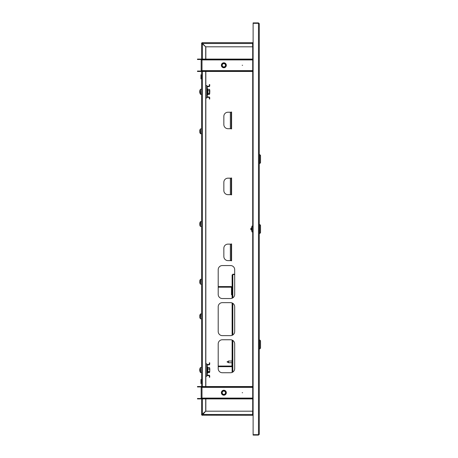 <?xml version="1.0" encoding="UTF-8"?>
<svg xmlns="http://www.w3.org/2000/svg" width="458" height="458" viewBox="0 0 458 458"><rect width="100%" height="100%" fill="white"/><g stroke="black" fill="none" stroke-linecap="round" stroke-linejoin="round"><path stroke-width="0.69" d="M259.297 23.724L258.472 22.9L258.472 434.688L253.114 434.688L253.114 23.312L258.472 23.312L259.297 23.724L259.297 434.276L258.472 434.688L258.472 435.1L259.297 434.276M253.114 414.49L252.701 414.49L252.701 386.953L202.001 386.953L202.001 387.365L201.176 387.365A0.412 0.412 0 0 0 200.764 386.953L197.467 386.953L197.467 386.541L200.764 386.541A0.824 0.824 0 0 1 201.589 387.365L201.589 70.635A0.824 0.824 0 0 1 200.764 71.459L197.467 71.459L197.467 71.047L200.764 71.047A0.412 0.412 0 0 0 201.176 70.635L202.001 70.635L202.001 71.047L252.701 71.047L252.701 59.506L202.001 59.506L202.001 59.918L201.176 59.918A0.412 0.412 0 0 0 200.764 59.506L197.467 59.506L197.467 59.093L200.764 59.093A0.824 0.824 0 0 1 201.589 59.918L201.589 43.51L202.413 43.516L202.413 42.686L253.114 42.686M252.701 59.506L252.701 43.51L253.114 43.51M202.001 71.047L202.001 71.459L252.701 71.459L252.701 386.953M258.472 435.1L253.114 435.1L253.114 434.688M252.701 410.78L252.576 414.078A0.824 0.824 0 0 0 253.114 414.851M252.701 414.902L252.701 414.513M252.701 43.487L252.701 43.098M201.715 414.49L201.589 414.49A0.824 0.824 0 0 0 202.413 415.314L202.419 414.49L201.715 414.49M201.715 43.51L201.589 43.51A0.824 0.824 0 0 1 202.413 42.686L202.413 43.098A0.412 0.412 0 0 0 202.001 43.51L202.413 43.51L202.413 43.098M230.775 128.709L231.599 128.916L231.599 112.015L230.775 112.221M230.775 260.613L231.599 260.82L231.599 243.919L230.775 244.125M230.775 194.661L231.599 194.868L231.599 177.967L230.775 178.173M218.203 368.61A4.122 4.122 0 0 0 222.325 372.732L230.563 372.732A4.122 4.122 0 0 0 234.691 368.61L234.691 343.884A4.122 4.122 0 0 0 230.563 339.756L222.325 339.756A4.122 4.122 0 0 0 218.203 343.884L218.203 368.61M218.203 331.512A4.122 4.122 0 0 0 222.325 335.634L230.563 335.634A4.122 4.122 0 0 0 234.691 331.512L234.691 306.786A4.122 4.122 0 0 0 230.563 302.658L222.325 302.658A4.122 4.122 0 0 0 218.203 306.786L218.203 331.512M218.203 294.414A4.122 4.122 0 0 0 222.325 298.536L230.563 298.536A4.122 4.122 0 0 0 234.691 294.414L234.691 269.688A4.122 4.122 0 0 0 230.563 265.56L222.325 265.56A4.122 4.122 0 0 0 218.203 269.688L218.203 294.414M205.711 398.907L205.711 411.187L202.001 414.49A0.412 0.412 0 0 0 202.413 414.902L205.716 411.192L252.576 411.192M202.413 415.188L253.114 415.314M205.837 46.808L205.837 59.093M205.837 71.459L205.837 85.612M205.837 97.978L205.837 363.847M205.837 376.213L205.837 386.541M205.837 398.907L205.837 411.192M230.363 244.125L227.97 244.125A4.122 4.122 0 0 0 223.847 248.247L223.847 256.491A4.122 4.122 0 0 0 227.97 260.613L231.267 260.613L231.267 244.125L230.363 244.125L230.363 260.613M230.363 178.173L227.97 178.173A4.122 4.122 0 0 0 223.847 182.295L223.847 190.539A4.122 4.122 0 0 0 227.97 194.661L231.267 194.661L231.267 178.173L230.363 178.173L230.363 194.661M230.363 112.221L227.97 112.221A4.122 4.122 0 0 0 223.847 116.343L223.847 124.587A4.122 4.122 0 0 0 227.97 128.709L231.267 128.709L231.267 112.221L230.363 112.221L230.363 128.709M258.472 22.9L253.114 22.9L253.114 23.312M252.701 47.22L252.576 43.922A0.824 0.824 0 0 1 253.114 43.149M242.603 392.724L242.19 392.724L242.603 392.724M221.374 392.724A2.473 2.473 0 0 1 223.847 390.25A2.473 2.473 0 0 1 226.321 392.724A2.473 2.473 0 0 1 223.847 395.197A2.473 2.473 0 0 1 221.374 392.724M201.589 414.49L201.589 398.082A0.824 0.824 0 0 1 200.764 398.907L197.467 398.907L197.467 398.494L200.764 398.494A0.412 0.412 0 0 0 201.176 398.082L202.001 398.082L202.001 398.494L252.701 398.494M201.176 398.082L201.176 387.365M252.701 398.907L202.001 398.907L202.001 398.494M252.701 386.541L202.001 386.541L202.001 386.953M242.603 65.276L242.19 65.276L242.603 65.276M221.374 65.276A2.473 2.473 0 0 1 223.847 62.803A2.473 2.473 0 0 1 226.321 65.276A2.473 2.473 0 0 1 223.847 67.75A2.473 2.473 0 0 1 221.374 65.276M201.176 70.635L201.176 59.918M252.701 71.459L252.701 71.047M252.701 59.093L202.001 59.093L202.001 59.506M224.729 394.407A1.901 1.901 0 0 0 225.531 391.842A1.901 1.901 0 0 0 222.966 391.04A1.901 1.901 0 0 0 222.164 393.605A1.901 1.901 0 0 0 224.729 394.407M222.794 390.72A2.267 2.267 0 0 1 225.857 391.676A2.267 2.267 0 0 1 224.901 394.733A2.267 2.267 0 0 1 221.838 393.777A2.267 2.267 0 0 1 222.794 390.72M224.941 394.807A2.347 2.347 0 0 0 225.931 391.636A2.347 2.347 0 0 0 222.754 390.645A2.347 2.347 0 0 0 221.764 393.817A2.347 2.347 0 0 0 224.941 394.807M224.998 394.916A2.473 2.473 0 0 1 221.655 393.874A2.473 2.473 0 0 1 222.697 390.537A2.473 2.473 0 0 1 226.321 392.724M223.08 391.264A1.649 1.649 0 0 0 222.388 393.491A1.649 1.649 0 0 0 224.615 394.183A1.649 1.649 0 0 0 225.307 391.962A1.649 1.649 0 0 0 223.08 391.264M222.691 63.765A1.901 1.901 0 0 0 222.336 66.427A1.901 1.901 0 0 0 225.004 66.782A1.901 1.901 0 0 0 225.359 64.12A1.901 1.901 0 0 0 222.691 63.765M225.227 67.074A2.267 2.267 0 0 1 222.044 66.65A2.267 2.267 0 0 1 222.468 63.473A2.267 2.267 0 0 1 225.651 63.897A2.267 2.267 0 0 1 225.227 67.074M222.422 63.41A2.347 2.347 0 0 0 221.981 66.702A2.347 2.347 0 0 0 225.273 67.143A2.347 2.347 0 0 0 225.714 63.845A2.347 2.347 0 0 0 222.422 63.41M225.347 67.24A2.473 2.473 0 0 1 221.884 66.776A2.473 2.473 0 0 1 222.348 63.307A2.473 2.473 0 0 1 225.811 63.771A2.473 2.473 0 0 1 225.347 67.24M224.849 66.582A1.649 1.649 0 0 0 225.159 64.275A1.649 1.649 0 0 0 222.846 63.965A1.649 1.649 0 0 0 222.536 66.278A1.649 1.649 0 0 0 224.849 66.582M253.114 414.902L252.576 414.902M252.576 43.098L253.114 43.098M252.576 42.686L252.576 43.922M252.576 46.808L205.716 46.808L202.419 43.51L201.589 43.51M252.576 414.078L252.576 415.314M202.413 414.902L202.413 415.314M202.001 43.51L205.711 46.813L205.711 59.093M205.711 71.459L205.711 386.541M201.176 381.514L200.97 383.575L200.97 379.453L201.176 381.514M201.176 379.676L201.176 383.352M201.383 78.656L201.383 74.872L201.383 78.759L200.97 78.879L200.97 74.757L201.176 78.656M251.545 229.412L251.671 227.563M259.709 233.534L260.533 232.71L260.533 225.29L259.709 224.466L259.709 233.534L259.297 233.534M251.877 226.115L252.701 226.115L251.877 226.115L251.877 231.885L252.701 231.885M251.877 227.294L251.877 230.706M259.709 339.882L259.709 348.95L260.533 348.126L260.533 340.706L259.297 339.882M259.709 154.495L259.709 163.563L260.533 162.739L260.533 155.319L259.297 154.495M228.565 362.747L227.042 361.883L228.565 361.019L228.565 362.747L231.908 362.747M206.844 365.289A0.824 0.824 0 0 1 207.669 364.465L208.905 364.465A0.412 0.412 0 0 0 209.317 364.053L209.317 362.816L209.73 362.816L209.73 364.053A0.824 0.824 0 0 1 208.905 364.877L207.669 364.877A0.412 0.412 0 0 0 207.256 365.289L207.256 374.77A0.412 0.412 0 0 0 207.669 375.182L208.905 375.182A0.824 0.824 0 0 1 209.73 376.007L209.73 377.243L209.317 377.243L209.317 376.007A0.412 0.412 0 0 0 208.905 375.594L207.669 375.594A0.824 0.824 0 0 1 206.844 374.77M206.844 371.472L207.256 371.472L207.256 368.587L206.844 368.587M209.73 371.495L209.833 369.022M199.894 371.249L199.894 371.249A4.122 4.122 0 0 0 200.089 371.741A4.122 4.122 0 0 0 200.57 372.64L200.57 372.44M207.812 371.885L207.709 373.035L207.256 372.955M207.966 371.804L207.966 372.6L209.483 372.6L209.483 371.804M199.906 371.278A4.111 3.933 -0 0 1 199.82 370.98A4.122 4.122 0 0 0 200.449 372.354L200.449 367.591A4.122 4.122 0 0 0 199.82 368.965A4.111 3.933 180 0 0 199.74 369.36L199.74 369.532A4.111 3.933 -0 0 1 199.906 368.839A4.076 1.059 27.5 0 1 199.906 368.667A4.111 3.933 180 0 0 199.82 368.965M209.833 368.787L209.73 371.209M199.74 369.532L199.74 369.852A4.111 1.191 180 0 0 199.906 370.064A4.076 3.492 120.2 0 0 199.894 370.345A4.076 3.492 120.2 0 0 199.906 370.619A4.111 1.191 0 0 1 199.74 370.413L199.74 370.585A4.111 3.933 -0 0 0 199.82 370.98M199.82 369.972A4.111 1.191 0 0 0 199.74 370.093L199.797 370.413M207.829 367.534L207.709 372.743L207.812 367.488L209.483 367.608L209.73 368.077M207.966 372.337L209.483 372.337L209.483 371.392L207.966 371.392L207.812 372.457M209.483 372.337L209.483 371.392M207.812 367.488L207.966 369.028L209.483 369.028L209.73 370.213L209.483 367.608M207.812 368.982L207.812 371.467M209.483 369.028L209.587 367.728M209.587 372.217L209.73 371.867M207.812 93.65L207.709 94.8L207.256 94.72M207.966 93.569L207.966 94.365L209.483 94.365L209.483 93.569M209.483 94.365L209.483 93.157L207.966 93.157L207.966 94.102L209.483 94.102L209.73 93.632L209.483 94.102M209.73 93.26L209.833 90.787M200.089 93.506A4.122 4.122 0 0 0 200.57 94.405L200.57 94.205M206.844 87.054A0.824 0.824 0 0 1 207.669 86.23L208.905 86.23A0.412 0.412 0 0 0 209.317 85.818L209.317 84.581L209.73 84.581L209.73 85.818A0.824 0.824 0 0 1 208.905 86.642L207.669 86.642A0.412 0.412 0 0 0 207.256 87.054L207.256 96.535A0.412 0.412 0 0 0 207.669 96.947L208.905 96.947A0.824 0.824 0 0 1 209.73 97.772L209.73 99.008L209.317 99.008L209.317 97.772A0.412 0.412 0 0 0 208.905 97.359L207.669 97.359A0.824 0.824 0 0 1 206.844 96.535M206.844 93.237L207.256 93.237L207.256 90.352L206.844 90.352M199.906 93.043A4.111 3.933 -0 0 1 199.82 92.745A4.122 4.122 0 0 0 200.449 94.119L200.449 89.356A4.122 4.122 0 0 0 199.82 90.73A4.111 3.933 180 0 0 199.74 91.125L199.74 91.297A4.111 3.933 -0 0 1 199.906 90.604A4.076 1.059 27.5 0 1 199.906 90.432A4.111 3.933 180 0 0 199.82 90.73M209.833 90.552L209.73 92.974M199.74 91.297L199.74 91.617A4.111 1.191 180 0 0 199.906 91.829A4.076 3.492 120.2 0 0 199.894 92.11A4.076 3.492 120.2 0 0 199.906 92.384A4.111 1.191 0 0 1 199.74 92.178L199.74 92.35A4.111 3.933 -0 0 0 199.82 92.745M199.82 91.737A4.111 1.191 0 0 0 199.74 91.858L199.797 92.178M207.829 89.299L207.709 94.508L207.812 89.253L209.483 89.373L209.73 89.842M207.812 89.253L207.966 90.793L209.483 90.793L209.483 93.157M207.812 90.747L207.812 93.232M209.483 90.793L209.483 89.373M209.73 91.881L209.587 89.493M209.73 91.978L209.587 93.982M232.114 372.434L232.114 340.059M232.114 335.336L232.114 302.961M232.114 298.238L232.114 274.92L232.813 274.582L232.401 274.92M232.813 274.216L234.691 274.216M232.813 274.508L234.691 274.508M232.813 297.872L232.813 274.582L234.691 274.582M205.814 363.847L205.814 376.213L206.844 376.213L206.844 363.847L205.711 363.847M205.814 85.612L205.814 97.978L206.844 97.978L206.844 85.612L205.711 85.612M218.203 366.056L231.496 366.056A0.412 0.412 0 0 0 231.908 365.644L232.114 358.431M218.203 366.675L231.496 366.675A1.03 1.03 0 0 0 232.114 366.469M201.589 318.86L200.449 318.768L200.449 314.005A4.122 4.122 0 0 0 199.894 315.11L199.894 315.11M199.906 316.094A4.076 3.647 90 0 0 199.906 316.678A4.076 3.647 90 0 1 199.906 316.094L199.74 315.837A4.111 4.111 0 0 1 199.906 315.11M199.906 317.663L199.906 317.663A4.111 4.111 0 0 1 199.74 316.936L199.906 316.678M201.589 313.913L200.633 313.913L200.449 318.768A4.122 4.122 0 0 1 199.894 317.663M201.589 284.235L200.449 284.143L200.449 279.38A4.122 4.122 0 0 0 199.894 280.485L199.894 280.485M199.906 281.47A4.076 3.647 90 0 0 199.906 282.054A4.076 3.647 90 0 1 199.906 281.47L199.74 281.212A4.111 4.111 0 0 1 199.906 280.485M199.906 283.038L199.906 283.038A4.111 4.111 0 0 1 199.74 282.311L199.906 282.054M201.589 279.288L200.633 279.288L200.449 284.143A4.122 4.122 0 0 1 199.894 283.038M218.203 287.195L231.084 287.195A0.412 0.412 0 0 1 231.496 287.607L231.496 294.82L232.114 294.82M218.203 286.576L231.084 286.576A1.03 1.03 0 0 1 232.114 287.607M201.589 226.527L200.449 226.435L200.449 221.672A4.122 4.122 0 0 0 199.894 222.777L199.894 222.777M199.906 223.762A4.076 3.647 90 0 0 199.906 224.346A4.076 3.647 90 0 1 199.906 223.762L199.74 223.504A4.111 4.111 0 0 1 199.906 222.777M199.906 225.33L199.906 225.33A4.111 4.111 0 0 1 199.74 224.603L199.906 224.346M201.589 221.58L200.633 221.58L200.449 226.435A4.122 4.122 0 0 1 199.894 225.33M201.589 133.782L200.449 133.69L200.449 128.927A4.122 4.122 0 0 0 199.894 130.032L199.894 130.032M199.906 131.017A4.076 3.647 90 0 0 199.906 131.601A4.076 3.647 90 0 1 199.906 131.017L199.74 130.759A4.111 4.111 0 0 1 199.906 130.032M199.906 132.585L199.906 132.585A4.111 4.111 0 0 1 199.74 131.858L199.906 131.601M200.449 133.69A4.122 4.122 0 0 1 199.894 132.585M252.69 43.51L202.419 43.51L202.413 59.093M202.413 398.907L202.413 414.49L252.69 414.49M252.701 398.082L202.001 398.082L202.001 387.365L252.701 387.365M252.701 70.635L202.001 70.635L202.001 59.918L252.701 59.918M202.413 386.541L202.413 71.459M201.589 379.487L201.589 383.541M201.589 74.791L201.589 78.845M201.589 372.732L200.753 372.446M207.256 372.663L207.709 373.035M201.589 372.446L200.633 372.446L200.449 367.591M207.256 94.428L207.709 94.8M201.589 94.497L200.753 94.211M201.589 94.211L200.633 94.211L200.449 89.356M232.813 372.068L232.813 340.426M232.813 334.97L232.813 303.328M200.633 133.782L200.449 128.927L201.589 128.835M251.545 230.248C250.469 229.418 250.469 228.582 251.545 227.752M259.297 224.466L259.709 224.466M259.297 348.95L259.709 348.95M259.297 163.563L259.709 163.563M228.565 361.019L231.908 361.019M201.589 367.499L200.633 367.499M207.256 368.736L206.844 368.736M207.256 371.209L206.844 371.209M207.709 367.202L207.256 367.282M201.589 89.264L200.633 89.264M207.256 90.501L206.844 90.501M207.256 92.974L206.844 92.974M207.709 88.967L207.256 89.047"/></g></svg>
